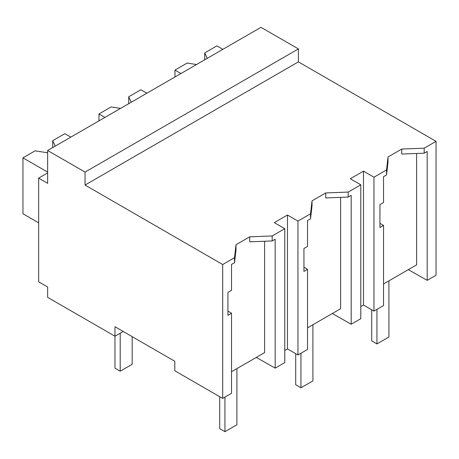 <?xml version="1.0" encoding="UTF-8"?>
<svg xmlns="http://www.w3.org/2000/svg" width="459" height="459" viewBox="0 0 459 459"><rect width="100%" height="100%" fill="white"/><g stroke="black" fill="none" stroke-linecap="round" stroke-linejoin="round"><path stroke-width="0.69" d="M47.638 172.963L38.659 178.144L47.638 183.33L47.638 150.5L260.993 27.322L298.402 48.918L298.402 61.873L436.05 141.343L424.196 148.188L424.196 153.191L401.751 154.052L401.751 149.055L388.033 156.978L386.535 169.933L373.959 177.197L373.959 311.087L383.546 305.556L383.546 225.444L379.943 227.526L379.943 204.611L383.546 202.528L383.546 176.658L386.535 174.931L386.535 169.933M436.05 141.343L436.05 275.239L427.186 280.357L427.186 151.464L424.196 153.191M424.196 148.188L401.751 149.055M427.186 280.357L408.321 269.651M383.546 283.96L416.623 264.86L416.623 153.478M298.402 61.873L85.041 185.057L222.69 264.527L234.52 257.694L236.018 244.739L249.736 236.821L272.181 235.955L284.787 228.68L274.31 222.632L287.477 215.03L297.948 221.077L310.531 213.814L312.022 200.858L325.747 192.935L348.186 192.074L360.791 184.793L350.32 178.752L363.482 171.15L373.959 177.197M388.033 156.978L388.033 161.975L386.535 174.931M264.608 241.245L264.608 352.627L231.531 371.721M222.69 264.527L222.69 398.423L174.816 370.78L174.816 361.279L114.968 326.722L114.968 336.223L47.638 297.352L47.638 286.99L38.659 281.803L38.659 178.144M340.612 197.364L340.612 308.741L307.536 327.841M298.402 48.918L85.041 172.096L47.638 150.5M85.041 185.057L85.041 172.096M123.196 331.473L114.968 336.223L114.968 368.187L120.201 371.211L120.201 333.2M363.482 171.15L363.482 305.04L373.959 311.087M363.482 305.04L360.791 306.595M383.546 225.444L379.943 223.332M360.791 184.793L360.791 318.689L351.181 324.238L332.316 313.537M234.52 257.694L234.52 262.697L231.531 264.424L231.531 290.295L227.928 292.372L227.928 315.287L231.531 313.21L231.531 393.317L222.69 398.423M231.531 313.21L227.928 311.093M249.736 236.821L249.736 241.818L272.181 240.952L272.181 235.955M236.018 244.739L236.018 249.736L234.52 262.697M284.787 228.68L284.787 362.57L275.171 368.124L256.306 357.418M275.171 368.124L275.171 239.225L272.181 240.952M287.477 215.03L287.477 348.926L284.787 350.481M310.531 213.814L310.531 218.811L307.536 220.538L307.536 246.414L303.938 248.491L303.938 271.407L307.536 269.33L307.536 349.437L297.948 354.973L287.477 348.926M297.948 221.077L297.948 354.973M307.536 269.33L303.938 267.213M312.022 200.858L312.022 205.856L310.531 218.811M348.186 192.074L348.186 197.072L325.747 197.932L325.747 192.935M351.181 324.238L351.181 195.345L348.186 197.072M371.715 309.791L371.715 340.894L376.948 343.917L388.922 337.004L388.922 280.856M376.948 343.917L376.948 309.36M295.705 353.677L295.705 384.774L300.943 387.798L312.912 380.884L312.912 324.737M300.943 387.798L300.943 353.241M219.7 396.691L219.7 428.654L224.939 431.678L236.907 424.77L236.907 368.617M224.939 431.678L224.939 397.127M120.201 371.211L132.175 364.303L132.175 336.659M207.25 58.35L204.72 52.9L216.855 45.894L222.839 49.348M196.544 64.535L187.1 63.072L174.965 70.084L180.949 73.538M204.72 52.9L204.72 59.813M174.965 70.084L174.965 76.992M131.24 102.237L128.709 96.786L140.85 89.775L146.834 93.229M120.533 108.416L111.095 106.953L98.955 113.964L104.939 117.418M128.709 96.786L128.709 103.694M98.955 113.964L98.955 120.872M55.235 146.117L52.705 140.666L64.845 133.661L70.829 137.115M47.638 152.227L46.887 152.663L35.091 150.839L22.95 157.844L47.638 172.096M52.705 140.666L52.705 147.574M22.95 157.844L22.95 213.751L38.659 222.822"/></g></svg>
